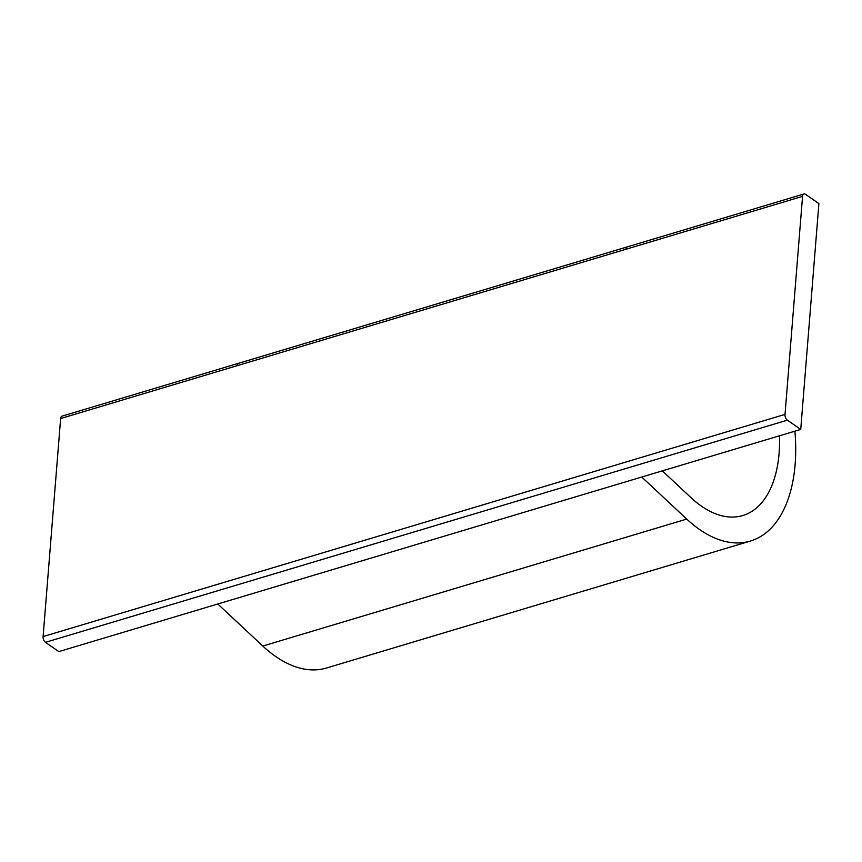 <?xml version="1.0" encoding="UTF-8"?>
<svg xmlns="http://www.w3.org/2000/svg" width="862" height="862" viewBox="0 0 862 862"><rect width="100%" height="100%" fill="white"/><g stroke="black" fill="none" stroke-linecap="round" stroke-linejoin="round"><path stroke-width="1.29" d="M802.554 196.374A4.439 2.478 -106.7 0 1 803.955 193.972A4.439 2.478 -106.7 0 1 805.539 194.327L818.9 203.604L800.733 429.427L787.372 420.15A4.439 2.478 -106.7 0 1 785.013 414.396L802.554 196.374L60.642 418.544A4.439 2.478 -106.7 0 1 62.042 416.141L238.688 363.247A4.439 2.478 -106.7 0 1 238.893 363.204L627.105 246.941M800.733 429.427L58.821 651.597L45.46 642.33A4.439 2.478 -106.7 0 1 43.1 636.576L60.642 418.544M779.485 435.784A115.454 64.316 73.3 0 1 742.742 515.551A115.454 64.316 73.3 0 1 691.033 497.686L662.339 470.867M641.748 477.031L686.745 519.086L262.802 646.047L217.795 603.993M686.745 519.086A142.101 79.153 73.3 0 0 750.382 541.067A142.101 79.153 73.3 0 0 794.904 431.172M262.802 646.047A142.101 79.153 73.3 0 0 326.439 668.028L750.382 541.067M237.287 365.65A4.439 2.478 -106.7 0 1 238.688 363.247L627.31 246.877A4.439 2.478 -106.7 0 1 627.514 246.823M787.372 420.15L45.46 642.33M785.013 414.396L43.1 636.576M625.909 249.269A4.439 2.478 -106.7 0 1 627.31 246.866L803.955 193.972"/></g></svg>
